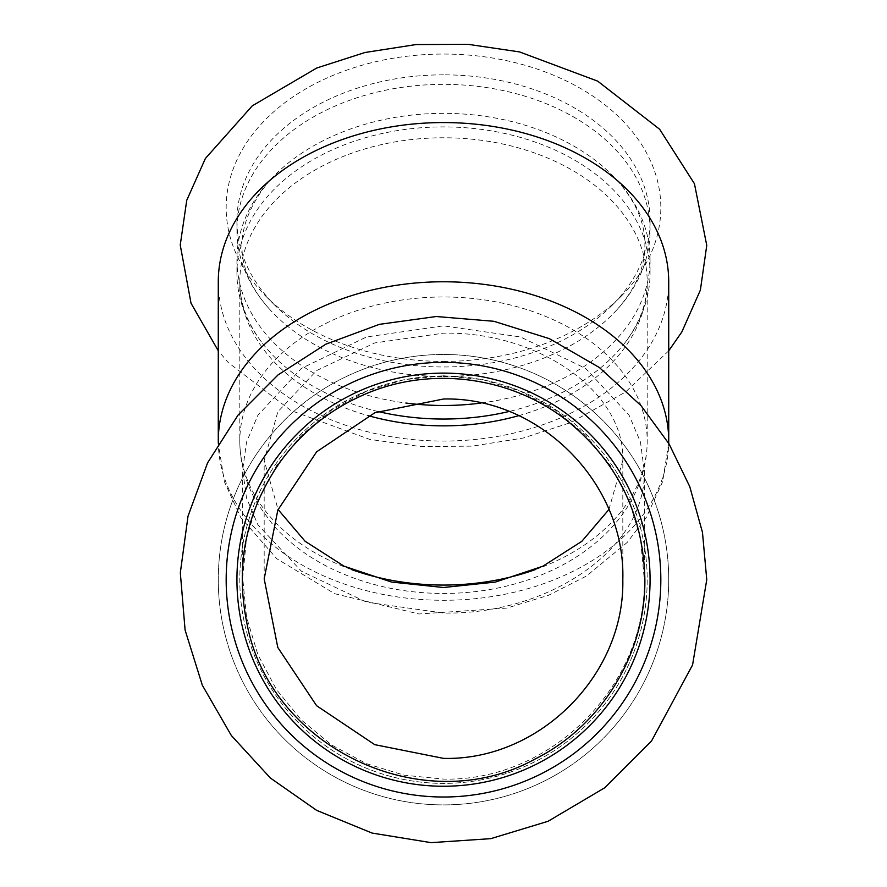 <?xml version="1.0" encoding="UTF-8"?>
<svg xmlns="http://www.w3.org/2000/svg" width="887" height="887" viewBox="0 0 887 887"><rect width="100%" height="100%" fill="white"/><g stroke="black" fill="none" stroke-linecap="round" stroke-linejoin="round"><path stroke-width="0.67" stroke-dasharray="4.43 3.33" d="M481.142 403.031A206.571 146.067 180 0 0 650.071 259.414A206.571 146.067 180 0 0 617.13 180.283A206.571 146.067 180 0 0 443.5 113.348A206.571 146.067 180 0 0 269.87 180.283A206.571 146.067 180 0 0 236.929 259.414A206.571 146.067 180 0 0 405.858 403.031M443.5 376.487A206.571 146.067 180 0 0 617.13 309.552A206.571 146.067 180 0 0 650.071 230.42A206.571 146.067 180 0 0 443.5 84.354A206.571 146.067 180 0 0 236.929 230.42A206.571 146.067 180 0 0 269.87 309.552A206.571 146.067 180 0 0 443.5 376.487M377.94 411.49A206.571 146.067 0 0 1 262.774 343.712A206.571 146.067 0 0 1 236.929 272.974A206.571 146.067 0 0 1 443.5 126.908A206.571 146.067 0 0 1 650.071 272.974A206.571 146.067 0 0 1 624.226 343.712A206.571 146.067 0 0 1 509.06 411.49M443.5 361.408A217.326 153.673 180 0 0 620.944 296.458A217.326 153.673 180 0 0 660.826 207.724A217.326 153.673 180 0 0 443.5 54.052A217.326 153.673 180 0 0 250.5 137.086A217.326 153.673 180 0 0 266.056 296.458A217.326 153.673 180 0 0 443.5 361.408M218.28 281.811A225.22 159.25 180 0 0 443.5 441.061A225.22 159.25 180 0 0 668.72 281.811M443.5 74.841A206.571 146.067 180 0 0 236.929 220.907A206.571 146.067 180 0 0 274.837 305.239A206.571 146.067 180 0 0 443.5 366.974A206.571 146.067 180 0 0 612.163 305.239A206.571 146.067 180 0 0 650.071 220.907A206.571 146.067 180 0 0 443.5 74.841M443.5 786.248A206.571 206.571 0 0 0 650.071 579.677A206.571 206.571 0 0 0 443.5 373.117A206.571 206.571 0 0 0 236.929 579.677A206.571 206.571 0 0 0 443.5 786.248A206.571 206.571 0 0 0 650.071 579.677A206.571 206.571 0 0 0 443.5 373.117A206.571 206.571 0 0 0 236.929 579.677A206.571 206.571 0 0 0 443.5 786.248A206.571 206.571 0 0 0 650.071 579.677A206.571 206.571 0 0 0 443.5 373.117A206.571 206.571 0 0 0 236.929 579.677A206.571 206.571 0 0 0 443.5 786.248M668.72 579.677A225.22 225.22 0 0 0 443.5 354.467A225.22 225.22 0 0 0 218.28 579.677A225.22 225.22 0 0 0 443.5 804.897A225.22 225.22 0 0 0 668.72 579.677A225.22 225.22 0 0 0 443.5 354.467A225.22 225.22 0 0 0 218.28 579.677A225.22 225.22 0 0 0 443.5 804.897A225.22 225.22 0 0 0 668.72 579.677M644.317 471.485C646.013 547.29 550.561 614.913 443.5 613.061L366.553 602.173L301.38 571.173L257.906 524.794L246.519 497.995L242.672 470.088L246.519 442.136L257.917 415.194L301.369 368.438L366.508 336.96L443.5 325.839L520.503 336.96L585.642 368.438L629.083 415.194L640.481 442.103L644.317 471.485M608.925 509.504L622.818 460.486L622.818 578.834M622.807 461.085C625.745 393.052 539.806 331.45 443.5 333.168L374.813 342.903L316.648 370.555L277.819 411.845L264.182 460.486L278.063 509.504M443.5 375.744L482.75 379.647L520.503 391.222L555.218 409.96L585.642 435.151L610.555 465.742L629.083 500.634L640.481 538.398L644.317 579.677C646.013 686.283 550.561 781.713 443.5 779.085L404.272 775.205L366.553 763.729L331.816 745.102L301.38 720.033L276.434 689.521L257.906 654.706L246.519 616.975L242.672 577.725L246.519 538.442L257.917 500.623L276.434 465.764L301.369 435.14L331.76 409.982L366.508 391.222L404.217 379.658L443.5 375.744M443.5 375.977A203.7 203.7 0 0 0 239.8 579.677A203.7 203.7 0 0 0 443.5 783.387A203.7 203.7 0 0 0 647.2 579.677A203.7 203.7 0 0 0 443.5 375.977A203.7 203.7 0 0 0 239.8 579.677A203.7 203.7 0 0 0 443.5 783.387A203.7 203.7 0 0 0 647.2 579.677A203.7 203.7 0 0 0 443.5 375.977M218.28 441.027A225.22 159.25 180 0 0 443.5 600.288A225.22 159.25 180 0 0 668.72 441.027M535.183 569.654A203.7 144.038 180 0 0 647.2 441.027A203.7 144.038 180 0 0 443.5 296.99A203.7 144.038 180 0 0 239.8 441.027A203.7 144.038 180 0 0 351.806 569.654M518.773 415.659A203.7 144.038 180 0 0 647.2 281.811A203.7 144.038 180 0 0 443.5 137.773A203.7 144.038 180 0 0 239.8 281.811A203.7 144.038 180 0 0 368.227 415.659M617.13 180.283C635.968 201.759 645.215 223.302 644.871 244.912C645.215 266.532 635.968 288.075 617.13 309.552M269.87 309.552C232.627 268.273 232.627 225.187 269.87 180.283M236.929 259.414L236.929 272.974M650.071 259.414L650.071 272.974M668.72 350.82L625.645 391.943L571.04 422.478L523.252 438.023L472.483 446.128L420.626 446.582L369.624 439.364L290.869 410.504L228.269 362.539L218.28 350.82M236.929 220.907L236.929 230.42M650.071 220.907L650.071 230.42M668.698 443.334L662.644 481.619L646.368 517.321L627.164 542.489L586.484 576.04L548.743 595.188L506.987 608.072L418.986 613.981L334.61 593.691L276.822 558.755L240.776 517.542L224.389 481.741L218.302 443.334M624.226 343.712C639.638 323.578 647.299 302.944 647.2 281.811L647.2 441.027C647.078 462.936 641.257 483.67 629.748 503.217C622.009 516.278 612.152 528.186 600.189 538.908C586.141 551.481 569.931 562.014 551.548 570.541C519.438 585.232 484.579 592.871 446.981 593.447C406.989 593.813 369.879 586.207 335.674 570.64C310.683 559.087 289.894 543.964 273.296 525.281L257.518 503.661C245.832 483.992 239.933 463.114 239.8 441.027L239.8 281.811C239.701 302.944 247.362 323.578 262.774 343.712M612.163 305.239L620.944 296.458M274.837 305.239L266.056 296.458M242.672 577.725L242.672 470.088M644.328 470.088L644.328 577.725M264.182 578.834L264.182 460.486"/><path stroke-width="1.33" d="M405.858 403.031A206.571 146.067 180 0 0 443.5 405.481A206.571 146.067 180 0 0 481.142 403.031M509.06 411.49A206.571 146.067 0 0 1 443.5 419.041A206.571 146.067 0 0 1 377.94 411.49M668.72 441.027L668.72 281.811A225.22 159.25 180 0 0 443.5 122.561A225.22 159.25 180 0 0 218.28 281.811L218.28 441.027A225.22 159.25 180 0 1 443.5 281.778A225.22 159.25 180 0 1 668.72 441.027L668.698 443.334M443.5 797.014A217.326 217.326 0 0 0 660.826 579.677A217.326 217.326 0 0 0 443.5 362.351A217.326 217.326 0 0 0 226.174 579.677A217.326 217.326 0 0 0 443.5 797.014M443.5 373.117A206.571 206.571 0 0 0 236.929 579.677A206.571 206.571 0 0 0 443.5 786.248A206.571 206.571 0 0 0 650.071 579.677A206.571 206.571 0 0 0 443.5 373.117M278.063 509.504L305.117 541.281L344.023 566.172L391.5 582.049L443.5 587.504L495.401 582.072L542.888 566.216L581.85 541.303L608.925 509.504M622.807 579.677C625.745 483.515 539.806 396.578 443.5 399.017L374.813 412.754L316.648 451.793L277.819 510.114L264.182 578.834L277.797 647.477L316.604 705.708L374.735 744.659L443.5 758.374C539.096 760.813 624.825 675.262 622.807 579.677L622.818 578.834M351.806 569.654A203.7 144.038 180 0 0 443.5 585.065A203.7 144.038 180 0 0 535.183 569.654M368.227 415.659A203.7 144.038 180 0 0 443.5 425.849A203.7 144.038 180 0 0 518.773 415.659M218.28 350.82L191.015 303.188L180.238 245.056L186.736 200.329L205.385 158.485L252.274 105.83L316.748 68.011L364.912 52.51L416.047 44.55L468.236 44.35L519.483 51.912L597.661 81.138L659.64 129.258L694.432 183.698L706.762 245.4L700.375 290.116L681.837 331.96L668.72 350.82M644.871 579.677C643.419 514.626 617.43 461.584 566.926 420.571C510.424 375.866 429.363 365.632 363.526 394.87C329.931 409.594 302.29 431.747 280.58 461.318C246.142 510.602 234.933 564.697 246.974 623.605C270.191 748.229 424.097 820.652 534.916 759.106C601.375 726.109 645.647 653.874 644.871 579.677M706.762 579.677L702.471 532.388L689.764 486.63L669.042 443.899L640.968 405.581L599.357 367.506L549.308 338.634L493.926 321.294L436.304 316.515L379.381 324.354L325.828 344.189L278.03 374.924L238.049 415.083L207.58 462.87L188.011 516.212L180.327 572.802L185.095 630.069L202.336 685.252L231.341 735.523L270.435 778.065L316.67 810.374L372.041 833.059L431.093 842.65L490.799 838.658L548.055 821.284L604.856 787.7L651.513 741.033L692.57 664.962L706.762 579.677M218.302 443.334L218.28 441.027"/></g></svg>

